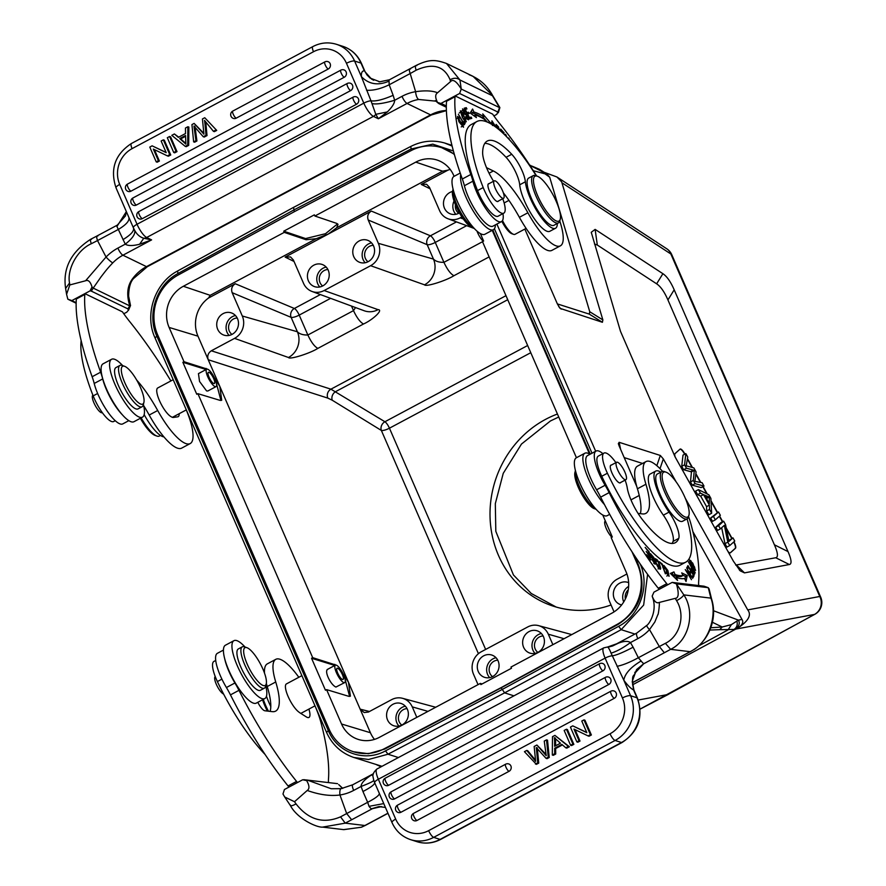 <?xml version="1.0" encoding="UTF-8"?>
<svg xmlns="http://www.w3.org/2000/svg" width="886" height="886" viewBox="0 0 886 886"><rect width="100%" height="100%" fill="white"/><g stroke="black" fill="none" stroke-linecap="round" stroke-linejoin="round"><path stroke-width="1.33" d="M612.292 655.784A6.689 1.783 156.5 0 0 605.116 658.121A13.39 3.743 -118.1 0 1 603.731 647.876L607.419 647.035C608.283 647.201 609.502 649.239 611.074 653.148L623.788 680.138A26.779 7.498 61.9 0 0 633.579 689.972L632.25 681.312L636.58 669.55L643.679 663.78L635.151 672.839M636.58 669.55L643.668 663.78L664.334 652.749L659.339 646.514L665.386 643.336C679.606 636.447 685.875 615.659 676.583 600.642L675.243 598.36C678.72 598.116 679.108 593.288 676.417 583.863L683.826 594.883C695.355 611.949 689.397 640.423 670.636 649.338L665.386 643.336M617.033 666.316C622.78 665.198 629.88 662.34 638.33 657.733L641.154 660.978C630.821 667.092 625.029 673.482 623.788 680.138L630.577 695.731A33.469 30.877 107.7 0 1 615.094 740.463L433.686 837.359L440.087 839.407L621.496 742.512L615.094 740.463A6.689 1.872 -118.1 0 1 610.055 733.763A26.779 24.708 107.7 0 0 622.437 697.969A6.689 1.783 -23.5 0 1 630.577 695.731L636.968 697.769A6.689 1.783 -23.5 0 1 637.444 698.135C643.579 716.852 638.463 731.648 622.072 742.49A6.689 1.872 -118.1 0 1 621.496 742.512A33.469 30.877 -72.3 0 0 636.968 697.769L633.579 689.972L632.25 681.312M455.437 204.766A9.037 8.339 -72.3 0 0 458.726 213.304M557.438 414.028A101.757 93.883 -72.3 0 0 545.521 419.388A101.757 93.883 -72.3 0 0 490.113 518.764A101.757 93.883 -72.3 0 0 553.706 606.301A101.757 93.883 -72.3 0 0 611.052 604.972M556.142 607.032L531.235 593.454L513.426 574.948L495.817 531.323L495.318 503.636L503.237 473.345L521.477 444.052L550.45 420.961L558.734 417.007M398.423 757.541L388.002 754.219L368.554 759.479L353.891 757.486L381.988 766.312M381.899 766.368L377.558 765.039M634.121 554.99L638.407 564.836C646.968 590.065 640.113 609.978 617.852 624.564L501.321 687.735L384.757 749.069L368.421 753.72L353.514 751.749A44.854 41.376 -72.3 0 0 384.07 748.847L384.757 749.069M513.935 695.842L504.61 692.863L501.077 687.658L617.165 624.342A44.854 41.376 -72.3 0 0 637.577 564.581L638.407 564.836M492.826 230.028L590.264 454.141M492.239 230.338L589.489 453.997M631.995 551.756L637.577 564.581M454.407 154.585A44.854 41.376 -72.3 0 0 441.715 147.685L454.263 154.109M441.715 147.685A44.854 41.376 -72.3 0 0 411.17 150.587L294.163 211.776L178.075 275.092A44.854 41.376 -72.3 0 0 157.664 334.853L329.171 729.3A44.854 41.376 -72.3 0 0 353.514 751.749M501.077 687.658L384.07 748.847M476.978 231.102A9.879 2.769 61.9 0 0 483.202 241.28M576.443 457.73L482.493 241.656L483.634 241.047L480.378 233.583M453.067 189.161L452.569 191.099A21.419 5.992 61.9 0 0 458.483 211.178A21.419 5.992 61.9 0 0 471.884 227.248L473.777 227.912M453.089 189.239A23.435 6.556 61.9 0 0 459.679 210.536A23.435 6.556 61.9 0 0 473.722 227.857M495.385 224.856A32.804 9.181 -118.1 0 1 493.402 229.718A32.804 9.181 -118.1 0 1 464.829 194.422A32.804 9.181 -118.1 0 1 460.753 174.564M460.222 173.058L453.986 176.392A32.804 9.181 61.9 0 0 456.323 198.962A32.804 9.181 61.9 0 0 484.897 234.258L493.402 229.718M436.255 101.192L418.69 99.476A6.689 2.514 -99.3 0 1 415.612 91.69C425.158 90.339 432.479 90.693 437.562 92.764L450.542 81.59C452.945 78.821 456.523 81.313 461.263 89.043L459.612 93.473L497.877 112.046L499.538 107.616L492.45 95.743L459.934 79.962L446.511 63.471C435.58 59.661 429.577 58.908 415.888 65.564M416.808 65.586C415.18 65.309 414.969 66.849 416.165 70.193C432.833 62.74 444.141 65.918 450.088 79.751L450.542 81.59M416.176 70.193L410.207 73.549C408.989 70.171 409.099 68.665 410.528 69.019M365.076 71.81L371.566 79.087L373.737 80.261M378.887 81.722L379.651 81.8M185.562 136.311L180.711 138.892L179.725 138.581L185.551 135.469L185.861 144.141M179.725 138.593L185.872 144.119M185.739 143.366L180.7 138.903M185.462 128.038L185.517 133.52L178.33 137.363L174.376 133.952L171.795 135.337L185.252 146.378L187.71 145.06L187.876 126.742L185.462 128.038M174.376 133.952L178.717 137.153M185.252 146.378L186.237 146.688L188.696 145.382L187.71 145.06M187.876 126.742L188.862 127.052L188.696 145.382M232.774 111.082A4.02 4.02 0 0 0 233.45 118.447A4.02 3.71 -72.3 0 0 236.208 118.17L328.263 69.008A4.02 3.71 -72.3 0 0 327.942 61.621A4.02 4.02 0 0 0 324.83 61.909L232.774 111.082A4.02 1.13 61.9 0 0 233.195 114.15A4.02 1.13 61.9 0 0 236.208 118.17M138.847 211.577A4.02 4.02 0 0 0 139.523 218.942A4.02 3.71 -72.3 0 0 142.292 218.665L356.582 104.205A4.02 3.71 -72.3 0 0 356.261 96.829A4.02 4.02 0 0 0 353.149 97.117L138.847 211.577A4.02 1.13 61.9 0 0 139.268 214.645A4.02 1.13 61.9 0 0 142.292 218.665M132.933 197.966A4.02 4.02 0 0 0 133.609 205.331A4.02 3.71 -72.3 0 0 136.366 205.054L350.657 90.593A4.02 3.71 -72.3 0 0 350.335 83.218A4.02 4.02 0 0 0 347.223 83.494L132.933 197.966A4.02 1.13 61.9 0 0 133.343 201.033A4.02 1.13 61.9 0 0 136.366 205.054M127.506 184.089A4.02 4.02 0 0 0 128.182 191.454A4.02 3.71 -72.3 0 0 130.94 191.177L344.244 77.248A4.02 3.71 -72.3 0 0 343.923 69.861A4.02 4.02 0 0 0 340.811 70.149L127.506 184.089A4.02 1.13 61.9 0 0 127.916 187.156A4.02 1.13 61.9 0 0 130.94 191.177M204.522 120.418L213.426 131.327L214.401 131.649L216.727 130.408L204.755 117.727L202.429 118.968L203.935 134.196L194.123 123.409L203.802 133.265M194.123 123.409L191.93 124.583L193.646 141.893L194.632 142.203L196.913 140.985L195.939 140.675L193.646 141.893M196.925 140.985L195.164 127.739M194.931 126.366L193.956 126.045L195.939 140.675M203.282 136.743L204.267 137.064L207.014 135.591L206.028 135.281L203.282 136.743L193.956 126.045M207.014 135.591L205.94 123.852L204.954 123.542L206.028 135.281M205.94 123.852L205.685 121.891M204.544 120.396L204.954 123.542M213.415 131.338L215.741 130.087M204.755 117.727L216.727 130.408M167.31 137.729L173.745 152.525L176.026 151.307L169.591 136.51L167.31 137.729M173.745 152.525L174.73 152.835L177.012 151.617L176.026 151.307M169.591 136.51L170.577 136.821L177.012 151.617M161.141 141.018L166.203 152.647L152.115 145.836L149.789 147.087L156.224 161.883L158.406 160.72L153.344 149.103L167.432 155.903L169.758 154.651L163.323 139.855L161.141 141.018M152.115 145.836L166.114 152.447M156.224 161.883L157.21 162.204L159.38 161.03L158.406 160.72M154.419 149.623L159.38 161.03M167.432 155.903L168.406 156.213L170.743 154.961L169.758 154.651M163.323 139.855L164.309 140.165L170.743 154.961M134.694 230.404L133.354 227.724A6.689 1.783 -23.5 0 1 137.042 224.269A13.39 3.743 61.9 0 0 146.655 237.492L151.606 239.896L143.776 238.234L139.623 244.237C132.69 245.976 127.916 245.943 125.28 244.148L116.93 226.495L126.299 211.676M129.024 369.562A21.419 5.992 -118.1 0 1 143.886 402.443A21.419 5.992 -118.1 0 1 136.355 400.826A21.419 5.992 -118.1 0 1 123.032 378.112A21.419 5.992 -118.1 0 1 124.583 366.295A21.419 5.992 -118.1 0 1 129.024 369.562M143.886 402.443L143.244 404.968A23.435 6.556 -118.1 0 1 142.037 406.774A23.435 6.556 -118.1 0 1 135.004 403.196A23.435 6.556 -118.1 0 1 121.526 381.301A23.435 6.556 -118.1 0 1 119.953 365.431A23.435 6.556 -118.1 0 1 122.124 365.431L124.583 366.295M119.953 365.431L115.988 367.557A23.435 6.556 61.9 0 0 117.55 383.416A23.435 6.556 61.9 0 0 131.028 405.323A23.435 6.556 61.9 0 0 138.061 408.889L142.037 406.774M143.388 404.381A32.804 9.181 -118.1 0 1 142.48 417.151A32.804 9.181 -118.1 0 1 113.906 381.855A32.804 9.181 -118.1 0 1 111.57 359.284A32.804 9.181 -118.1 0 1 122.689 365.63M111.57 359.284L103.064 363.825A32.804 9.181 61.9 0 0 105.412 386.396A32.804 9.181 61.9 0 0 133.974 421.703L142.48 417.151M69.806 284.949L69.54 283.011L65.608 288.426L66.583 294.318L69.806 284.949L85.599 280.762C88.279 279.622 90.427 281.704 92.033 286.986L93.207 288.094L91.313 291.117L127.883 308.86L128.381 310.233L126.709 312.237L123.774 313.733M122.977 239.63C131.128 234.646 134.583 230.681 133.354 227.724L128.802 217.247C129.865 220.536 126.432 224.568 118.525 229.341L97.515 240.56C96.364 237.182 96.463 235.665 97.848 236.03M370.99 100.794L375.775 114.305L378.377 118.768L373.427 116.376L146.655 237.492A6.689 6.003 115.9 0 1 143.776 238.234C139.988 237.138 136.965 234.524 134.705 230.404C135.503 234.059 132.357 238.644 125.28 244.148L117.904 248.091A46.858 41.985 -64.1 0 0 106.054 257.029L85.599 280.762M66.583 294.318L67.834 299.191L71.844 300.598L76.373 298.172A78.411 21.951 -118.1 0 1 76.329 299.003A167.365 46.847 61.9 0 0 92.133 376.738A33.469 9.369 -118.1 0 1 94.204 383.461A29.459 8.251 61.9 0 0 97.106 392.199A29.459 8.251 61.9 0 0 122.766 423.896L128.835 420.651M91.402 239.397C90.128 238.976 90.106 240.405 91.347 243.705L97.526 240.571L106.054 257.029A6.689 1.03 44.3 0 0 112.777 262.876C106.442 269.477 104.659 272.268 101.126 276.742L93.207 288.094L129.644 305.847M91.336 243.694C76.495 250.395 66.904 270.119 69.54 283.011M92.033 286.986L90.084 290.852L91.313 291.117M160.488 435.458L159.358 436.056A26.779 7.498 -118.1 0 1 156.877 436.056A26.779 7.498 -118.1 0 1 156.135 435.746A26.779 7.498 -118.1 0 1 141.173 417.86M156.877 436.056L155.238 435.48A25.439 7.121 -118.1 0 1 154.541 435.181A25.439 7.121 -118.1 0 1 140.365 418.281M92.897 395.256L92.908 395.245A9.879 2.769 61.9 0 0 92.576 398.899A9.879 2.769 61.9 0 0 97.139 408.59A9.879 2.769 61.9 0 0 102.2 412.677L102.3 412.621M81.147 340.656A98.412 27.544 61.9 0 0 93.163 395.887A23.435 6.556 61.9 0 0 110.916 421.238A23.435 6.556 61.9 0 0 113.729 421.503L115.258 420.695M144.174 414.615A30.124 8.428 61.9 0 0 161.85 436.233A30.124 8.428 61.9 0 0 163.91 436.864M209.14 372.375A6.357 1.783 61.9 0 0 208.376 372.308A6.357 1.783 61.9 0 0 209.273 377.713A6.357 1.783 61.9 0 0 213.604 383.45A6.357 1.783 61.9 0 0 214.368 383.527A6.357 1.783 61.9 0 0 213.46 378.112A6.357 1.783 61.9 0 0 209.14 372.375M207.9 369.318A9.879 2.769 -118.1 0 1 214.622 378.222A9.879 2.769 -118.1 0 1 216.018 386.628A9.879 2.769 -118.1 0 1 214.833 386.506A9.879 2.769 -118.1 0 1 208.121 377.602A9.879 2.769 -118.1 0 1 206.715 369.207A9.879 2.769 -118.1 0 1 207.9 369.318M320.4 294.562L294.362 308.472A6.689 6.003 -67.3 0 0 291.129 317.365A6.689 1.783 156.5 0 0 299.213 315.106L307.863 335.008C303.123 335.118 299.634 334.044 297.386 331.763A19.259 17.764 107.7 0 1 288.482 357.501L234.557 338.374L211.322 350.79C208.099 353.005 207.069 355.984 208.221 359.738L197.977 336.171A30.124 27.798 -72.3 0 1 208.531 298.017L210.192 295.326L316.18 238.711L306.113 239.741L284.251 232.376L183.347 286.278A30.8 28.407 107.7 0 0 169.104 327.432L184 361.709L182.87 362.308L196.77 394.27L197.899 393.672L219.994 400.35L221.71 400.239L219.828 386.418L348.508 682.364L350.391 696.186L348.674 696.296L326.58 689.618L341.542 724.006A30.8 28.407 107.7 0 0 358.819 739.588A30.8 28.407 107.7 0 0 379.452 737.307L480.367 683.405L482.117 683.937M184 361.709L207.811 369.274M182.87 362.308L206.128 369.517M215.907 381.445L220.935 400.483M210.702 371.854L219.828 386.418L208.221 359.738L327.831 398.113A6.689 6.113 107.8 0 1 330.932 389.175L384.923 421.747A6.689 5.693 -58.4 0 0 381.357 430.441A6.689 1.783 156.5 0 0 389.441 428.193A6.689 1.872 61.9 0 0 384.923 421.747L527.646 345.507M206.715 369.207L198.453 373.615L199.538 381.456L206.582 390.914L207.789 391.003M157.896 387.891A16.402 4.596 61.9 0 0 157.719 387.968A16.402 4.596 61.9 0 0 159.945 401.679A16.402 4.596 61.9 0 0 170.987 416.608A16.734 4.685 61.9 0 0 173.401 417.45L177.709 416.819A16.734 4.685 61.9 0 0 178.175 416.675A16.734 4.685 61.9 0 0 179.194 413.696M122.368 414.803A29.459 8.251 -118.1 0 1 117.085 408.457A29.459 8.251 -118.1 0 1 105.611 387.658A29.459 8.251 -118.1 0 1 102.71 378.92A33.469 9.369 61.9 0 0 100.627 372.198A167.365 46.847 -118.1 0 1 84.823 294.462A78.411 21.951 61.9 0 0 84.879 293.631L122.456 311.861A67.192 18.805 61.9 0 0 129.655 321.54A196.227 54.932 -118.1 0 1 170.898 380.936M186.281 409.908A46.858 13.113 -118.1 0 1 186.857 411.314A46.858 13.113 -118.1 0 1 190.202 443.565A46.858 13.113 -118.1 0 1 157.697 410.506A60.248 16.867 61.9 0 0 136.721 380.094M143.687 405.666A60.248 16.867 -118.1 0 1 149.191 415.047A46.858 13.113 61.9 0 0 181.708 448.106L190.202 443.565M76.373 298.172L90.084 290.852M76.141 302.68L71.844 300.598M76.13 303.222L67.834 299.191M127.883 308.86L129.766 305.825C125.746 292.601 128.282 284.328 132.8 278.403A6.689 0.653 37.2 0 0 133.498 278.581L147.286 266.719L431.404 114.958A6.689 1.872 -118.1 0 1 430.596 114.881A40.169 35.983 115.9 0 1 446.378 110.473M117.904 248.091A6.689 1.872 61.9 0 0 122.932 255.212L151.606 239.896L139.623 244.237M133.365 227.746L116.033 187.865A6.689 1.783 156.5 0 1 119.71 184.41L137.042 224.269L363.803 103.141A13.39 3.743 -118.1 0 0 373.427 116.376A6.689 6.003 115.9 0 0 375.775 114.316L387.359 111.913L378.377 118.768L407.051 103.452A6.689 1.872 -118.1 0 1 402.022 96.33L394.647 100.273C394.624 103.23 392.188 107.106 387.359 111.913M379.684 81.822L389.441 79.773A6.689 1.872 61.9 0 0 389.043 81.147C378.089 85.842 368.864 84.347 361.388 76.639L354.599 61.045L361.001 63.094L364.401 70.891A26.779 7.498 61.9 0 0 361.388 76.639L370.979 100.805C375.598 101.525 382.985 99.697 393.14 95.323L394.647 100.273C383.826 103.429 376.328 104.537 372.131 103.584M366.549 90.261C373.305 90.649 380.847 88.81 389.187 84.768L393.14 95.323M389.043 81.147L389.187 84.768L410.196 73.549L415.612 91.69A46.858 41.985 -64.1 0 0 402.022 96.33M364.744 71.068L366.97 74.911L370.082 78.057L379.861 81.833M469.082 74.701C479.326 78.621 487.178 85.554 492.638 95.522L473.091 76.373M498.309 112.799L497.821 112.024L496.791 114.372L493.901 115.922M446.322 105.955L441.937 103.828L438.714 103.54L446.311 107.228M435.236 100.627L438.714 103.54M441.937 103.839L437.54 102.433C435.092 97.626 435.092 94.403 437.562 92.764M450.088 79.751C453.876 77.691 457.154 77.769 459.934 79.962L461.263 89.043L499.538 107.616M537.348 176.214L535.709 175.638A26.779 7.498 61.9 0 0 533.228 175.638A26.779 7.498 61.9 0 0 537.038 198.409A26.779 7.498 61.9 0 0 555.245 222.574A26.779 7.498 61.9 0 0 558.468 222.873A26.779 7.498 61.9 0 0 559.841 220.824L560.273 219.141A25.439 7.121 61.9 0 0 553.684 196.105A25.439 7.121 61.9 0 0 538.057 176.502A25.439 7.121 61.9 0 0 537.348 176.214A25.439 7.121 61.9 0 0 537.137 194.51A25.439 7.121 61.9 0 0 555.91 220.802A25.439 7.121 61.9 0 0 560.273 219.141M533.228 175.638L528.698 178.064A26.779 7.498 61.9 0 0 532.508 200.834A26.779 7.498 61.9 0 0 550.704 224.989A26.779 7.498 61.9 0 0 553.927 225.299L558.468 222.873M496.603 191.099A9.879 2.769 -118.1 0 1 494.266 180.866A9.879 2.769 -118.1 0 1 501.232 188.054A9.879 2.769 -118.1 0 1 503.569 198.287A9.879 2.769 -118.1 0 1 496.603 191.099M498.353 201.078A10.045 2.813 -118.1 0 1 497.976 201.465A10.045 2.813 -118.1 0 1 496.769 201.344A10.045 2.813 -118.1 0 1 489.947 192.284A10.045 2.813 -118.1 0 1 488.518 183.745A10.045 2.813 -118.1 0 1 489.05 183.657M502.75 198.73A23.435 6.556 -118.1 0 1 503.769 213.172A23.435 6.556 -118.1 0 1 500.955 212.906A23.435 6.556 -118.1 0 1 483.202 187.555A98.412 27.544 -118.1 0 1 476.856 121.548A98.412 27.544 -118.1 0 1 488.684 122.689A98.412 27.544 -118.1 0 1 536.251 175.827M557.338 223.482A30.124 8.428 -118.1 0 1 555.511 228.256A30.124 8.428 -118.1 0 1 551.889 227.901A30.124 8.428 -118.1 0 1 535.476 208.553A30.124 8.428 -118.1 0 1 525.376 181.774A20.079 5.626 61.9 0 0 511.731 154.275A76.318 21.364 61.9 0 0 496.437 141.915A76.318 21.364 61.9 0 0 487.267 141.04A76.318 21.364 61.9 0 0 482.637 152.392A26.779 7.498 61.9 0 0 493.568 181.242M484.841 143.322A76.318 21.364 -118.1 0 1 490.778 144.95A76.318 21.364 -118.1 0 1 506.061 157.298A20.079 5.626 -118.1 0 1 519.705 184.809A30.124 8.428 61.9 0 0 529.817 211.577A30.124 8.428 61.9 0 0 546.219 230.936A30.124 8.428 61.9 0 0 549.841 231.279L555.511 228.256M476.856 121.548L471.186 124.583A98.412 27.544 61.9 0 0 477.532 190.59A23.435 6.556 61.9 0 0 495.285 215.929A23.435 6.556 61.9 0 0 498.098 216.206L503.769 213.172M465.792 116.553L466.723 118.68L468.484 119.82L468.694 118.547L463.201 110.108L465.139 111.481L462.547 108.867L464.408 114.05L466.368 115.047L467.808 118.536M468.018 118.093L465.781 116.553M492.793 125.026L492.505 122.035L495.617 126.986M491.73 122.556L492.328 122.235M496.182 127.407L491.918 120.828L492.118 124.239M492.118 124.228L492.527 125.524M462.714 117.251L460.953 112.046L465.56 118.824L465.626 120.562L462.37 117.439M464.042 120.009L466.28 121.759L462.525 112.544L460.321 110.828L462.437 117.561L464.042 120.009M469.248 118.059L469.89 118.857M468.484 112.234L466.911 112.644L465.239 109.366L466.911 108.923L466.269 107.66L464.22 108.203L469.68 118.912L471.795 118.359L471.153 117.096L469.414 117.55L467.553 113.906L469.126 113.497L468.484 112.234L466.778 113.142L467.254 114.061M464.43 108.613L465.028 109.476M471.153 117.096L469.458 118.004M466.269 107.66L464.563 108.568M498.752 127.916L499.693 130.242M497.544 128.459L496.559 126.288M496.968 126.045L498.74 127.872M500.302 130.774L498.098 127.219M498.574 126.942L496.116 124.417L496.968 128.005M501.764 132.069L501.066 130.995M501.509 130.751L503.647 133.088M504.123 132.834L500.69 129.079L501.166 131.527M463.655 123.708L465.261 122.844L464.53 121.659L463.444 123.364M463.788 123.176L458.361 114.272L464.308 124.782L465.261 122.844M483.058 117.151L487.289 122.046M471.374 111.016L472.227 112.943A112.134 31.387 -118.1 0 1 482.073 117.683L483.778 116.775A112.134 31.387 61.9 0 0 473.921 112.035L472.592 109.033L470.167 112.976L476.402 117.617L475.239 115.003L473.877 115.734M475.239 115.003A108.79 30.456 -118.1 0 1 484.797 119.599L485.439 121.36M488.02 122.368L490.29 122.645L482.748 113.917L483.778 116.775M472.227 112.943L473.921 112.035M509.284 139.556L508.719 138.958M509.162 138.714L508.542 137.994L508.675 138.914M506.703 136.843L506.006 135.004L505.507 135.281M506.006 135.004L505.352 134.229L505.563 135.691M461.783 122.19L462.913 125.989L458.151 117.639L459.136 118.303M459.557 118.082L457.508 116.42L458.948 121.77L463.533 127.23L462.138 122.002M536.617 175.949A196.227 54.932 -118.1 0 0 499.848 123.796A67.192 18.805 61.9 0 1 492.649 114.128L455.072 95.898L459.612 93.473M455.016 96.729A78.411 21.951 61.9 0 0 455.072 95.898L446.566 100.439A78.411 21.951 -118.1 0 1 446.522 101.27A167.365 46.847 61.9 0 0 462.326 179.005A33.469 9.369 -118.1 0 1 464.397 185.728A29.459 8.251 61.9 0 0 467.299 194.466A29.459 8.251 61.9 0 0 492.959 226.163L501.454 221.622A29.459 8.251 -118.1 0 1 475.804 189.925A29.459 8.251 -118.1 0 1 472.902 181.187A33.469 9.369 61.9 0 0 470.82 174.464A167.365 46.847 -118.1 0 1 455.016 96.729L446.522 101.27M502.971 213.604A29.459 8.251 -118.1 0 1 501.454 221.622M559.786 221.024A46.858 13.113 -118.1 0 1 560.395 245.832A46.858 13.113 -118.1 0 1 527.89 212.773A60.248 16.867 61.9 0 0 493.336 170.965L486.514 167.653M503.359 192.816A60.248 16.867 -118.1 0 1 519.384 217.314A46.858 13.113 61.9 0 0 546.263 249.83A46.858 13.113 61.9 0 0 551.9 250.373L560.395 245.832M441.361 103.219L446.566 100.439M526.107 228.4L515.021 234.314A16.402 4.596 -118.1 0 1 513.503 234.314A16.402 4.596 -118.1 0 1 513.049 234.125A16.402 4.596 -118.1 0 1 502.506 220.57M513.503 234.314L511.864 233.738A15.062 4.22 -118.1 0 1 511.455 233.572A15.062 4.22 -118.1 0 1 501.875 221.334M605.337 520.968L605.249 521.012A9.879 2.769 61.9 0 0 606.013 527.956A9.879 2.769 61.9 0 0 611.894 537.226M480.367 683.405L480.876 684.59L511.499 668.232L510.978 667.058L611.894 613.156A30.8 28.407 107.7 0 0 626.136 571.991L611.174 537.603L612.315 537.005L602.735 514.976M575.424 470.555L574.925 472.493A21.419 5.992 61.9 0 0 580.828 492.572A21.419 5.992 61.9 0 0 594.24 508.642L596.123 509.306M575.446 470.632A23.435 6.556 61.9 0 0 582.036 491.929A23.435 6.556 61.9 0 0 596.068 509.251M604.485 504.61A32.804 9.181 -118.1 0 1 589.378 480.865A32.804 9.181 -118.1 0 1 584.838 453.244L576.332 457.785A32.804 9.181 61.9 0 0 580.873 485.417A32.804 9.181 61.9 0 0 607.242 515.652L609.69 514.345M584.838 453.244A32.804 9.181 -118.1 0 1 589.987 454.285M666.028 472.16L664.389 471.585A26.779 7.498 61.9 0 0 663.415 471.341A26.779 7.498 61.9 0 0 661.908 471.585A26.779 7.498 61.9 0 0 666.737 496.448A26.779 7.498 61.9 0 0 685.642 519.063A26.779 7.498 61.9 0 0 687.148 518.831A26.779 7.498 61.9 0 0 688.522 516.771L688.965 515.087A25.439 7.121 61.9 0 0 681.943 491.243A25.439 7.121 61.9 0 0 666.028 472.16A25.439 7.121 61.9 0 0 665.109 471.928A25.439 7.121 61.9 0 0 667.202 493.591A25.439 7.121 61.9 0 0 686.218 517.269A25.439 7.121 61.9 0 0 688.965 515.087M661.908 471.585L657.379 474.01A26.779 7.498 61.9 0 0 662.196 498.862A26.779 7.498 61.9 0 0 681.112 521.489A26.779 7.498 61.9 0 0 682.608 521.245L687.148 518.831M619.801 473.977A9.879 2.769 -118.1 0 1 616.623 462.259A9.879 2.769 -118.1 0 1 622.736 467.963A9.879 2.769 -118.1 0 1 625.926 479.68A9.879 2.769 -118.1 0 1 619.801 473.977M620.709 482.471A10.045 2.813 -118.1 0 1 620.333 482.859A10.045 2.813 -118.1 0 1 619.768 482.948A10.045 2.813 -118.1 0 1 612.68 474.464A10.045 2.813 -118.1 0 1 610.875 465.139A10.045 2.813 -118.1 0 1 611.395 465.05M625.095 480.123A23.435 6.556 -118.1 0 1 627.233 487.821A26.779 7.498 61.9 0 0 642.184 519.318A76.318 21.364 61.9 0 0 671.012 543.395A76.318 21.364 61.9 0 0 675.287 542.708A76.318 21.364 61.9 0 0 678.742 538.378A20.079 5.626 61.9 0 0 669.019 512.13A30.124 8.428 -118.1 0 1 655.795 471.053A30.124 8.428 -118.1 0 1 657.49 470.787A30.124 8.428 -118.1 0 1 660.79 472.183M687.093 518.853A98.412 27.544 -118.1 0 1 685.698 562.2A98.412 27.544 -118.1 0 1 680.171 563.075A98.412 27.544 -118.1 0 1 607.419 473.235A23.435 6.556 -118.1 0 1 603.975 453.078A23.435 6.556 -118.1 0 1 605.293 452.868A23.435 6.556 -118.1 0 1 615.903 462.647M603.975 453.078L598.305 456.102A23.435 6.556 61.9 0 0 597.131 462.702A23.435 6.556 61.9 0 0 601.749 476.258A98.412 27.544 61.9 0 0 674.512 566.099A98.412 27.544 61.9 0 0 680.027 565.224L685.698 562.2M655.795 471.053L650.136 474.076A30.124 8.428 61.9 0 0 656.57 504.023A30.124 8.428 61.9 0 0 663.348 515.165A20.079 5.626 -118.1 0 1 673.072 541.412A76.318 21.364 -118.1 0 1 672.053 543.461M656.194 562.233L656.094 559.83L658.376 562.278L659.771 568.037L655.773 562.488M659.527 568.967L660.712 568.336C658.708 561.104 656.858 558.191 655.164 559.575L655.518 561.635C657.877 567.871 659.605 570.108 660.712 568.336L660.413 569.244M655.452 558.634L655.164 559.575M651.498 557.648L651.299 554.902L653.957 559M653.923 558.977L654.555 559.542L653.901 557.671L650.468 553.672M650.49 553.661C649.726 554.37 650.568 556.408 653.015 559.764C655.108 564.028 654.787 563.961 652.041 559.564L655.119 564.249L654.466 561.115L651.897 557.427M653.015 559.764C655.108 564.028 654.787 563.961 652.041 559.564L651.642 559.775M694.613 567.084L694.923 569.2L690.449 563.286L690.083 561.071L694.624 567.095M691.102 561.004L689.43 559.897L693.937 569.31L695.588 570.396L692.73 563.131L690.637 561.248M690.991 568.845L692.044 568.291L694.281 571.802L693.306 573.286M693.827 572.976L692.044 568.291M693.461 573.43L695.167 572.522L688.898 562.688L691.302 567.129C691.146 570.296 692.232 572.644 694.546 574.183L694.469 574.228M694.513 574.217L695.167 572.522M662.307 564.116L659.328 561.702L662.041 564.747L665.386 573.84L662.307 564.116L661.665 564.448M665.607 572.212L669.096 576.321L667.867 570.529L663.924 565.49L664.666 568.513M663.835 567.262L664.6 566.741L668.476 575.147L665.951 572.013M664.655 568.502L664.478 566.94M688.477 567.129L690.571 570.584L689.784 572.09L690.504 573.286L691.29 571.769L693.173 574.881L692.331 576.487L693.051 577.683L694.081 575.712L687.946 565.578L686.883 567.616L687.614 568.812L688.477 567.129L687.06 567.893M691.29 571.769L690.006 572.456M694.081 575.712L692.409 576.609M682.873 575.18L685.509 576.454L684.956 579.322M673.338 575.413A108.79 30.456 61.9 0 0 681.334 576.421L683.04 575.512A108.79 30.456 -118.1 0 1 675.043 574.505L673.936 571.913L672.23 572.821L673.338 575.413L675.043 574.505M670.514 573.552L672.23 572.821M673.936 571.913L670.381 573.43L677.568 580.43L676.295 577.45L675.143 578.071M676.295 577.45A112.134 31.387 61.9 0 0 684.535 578.492L686.052 581.504L687.215 575.546L685.509 576.454M687.215 575.546L681.722 572.888L683.04 575.512M691.146 576.354L685.266 569.576L691.468 579.699L686.783 571.536L692.653 578.314L686.683 567.926L690.77 576.553M649.084 554.747L646.171 551.491L649.261 555.71L649.726 558.224L646.603 554.736L646.78 555.71L650.601 559.963L649.106 551.768L645.163 547.371L648.574 551.956L648.63 555.001M688.566 516.604A46.858 13.113 -118.1 0 1 691.146 524.811A196.227 54.932 -118.1 0 1 698.689 581.105A67.192 18.805 61.9 0 0 698.677 585.557M638.042 513.393L642.45 513.913A60.248 16.867 61.9 0 0 645.839 513.382A60.248 16.867 61.9 0 0 645.927 484.243A46.858 13.113 -118.1 0 1 646.005 461.584L637.499 466.125A46.858 13.113 61.9 0 0 637.422 488.784A60.248 16.867 -118.1 0 1 640.334 513.67M646.005 461.584A46.858 13.113 -118.1 0 1 662.529 471.363M632.371 682.774L694.303 649.427A6.689 1.728 -124.4 0 1 693.904 649.504C710.195 639.681 717.029 613.633 710.893 598.128L708.268 587.673L704.049 586.2L672.197 582.39L667.656 584.815A78.411 21.951 61.9 0 0 666.759 583.686A167.365 46.847 -118.1 0 1 609.158 492.605A33.469 9.369 61.9 0 0 605.116 485.251A29.459 8.251 -118.1 0 1 600.132 475.86A29.459 8.251 -118.1 0 1 596.057 451.052A29.459 8.251 -118.1 0 1 602.901 453.654M596.057 451.052L587.551 455.592A29.459 8.251 61.9 0 0 585.79 461.396A29.459 8.251 61.9 0 0 591.626 480.4A29.459 8.251 61.9 0 0 596.61 489.792A33.469 9.369 -118.1 0 1 600.653 497.146A167.365 46.847 61.9 0 0 658.254 588.226A78.411 21.951 -118.1 0 1 659.151 589.356L653.946 592.136L652.174 596.057C654.156 601.461 656.493 603.599 659.184 602.469L675.243 598.36M381.611 806.625L371.478 808.763M554.282 737.673L560.439 743.199L554.625 746.289L554.625 740.94L555.611 741.25L555.312 737.938M554.326 737.617L554.625 740.94M555.611 741.25L555.611 745.768M554.725 753.72L554.669 748.238L561.846 744.395L565.8 747.806L568.391 746.422L554.924 735.38L552.476 736.687L552.31 755.016L554.725 753.72L555.71 754.041L555.644 748.548L562.455 744.916M554.669 748.238L555.644 748.548M565.8 747.806L566.785 748.116L569.377 746.743L568.391 746.422M554.924 735.38L569.377 746.743M552.31 755.016L553.296 755.326L555.71 754.041M509.029 771.318A4.02 3.71 -72.3 0 0 508.708 763.931A4.02 4.02 0 0 0 505.596 764.219A4.02 1.13 -118.1 0 0 506.006 767.287A4.02 1.13 -118.1 0 0 509.029 771.318L416.974 820.48A4.02 3.71 -72.3 0 1 414.205 820.757A4.02 4.02 0 0 1 413.54 813.392A4.02 1.13 61.9 0 0 413.95 816.46A4.02 1.13 61.9 0 0 416.974 820.48M602.956 670.824A4.02 3.71 -72.3 0 0 602.624 663.448A4.02 4.02 0 0 0 599.512 663.725A4.02 1.13 -118.1 0 0 599.933 666.793A4.02 1.13 -118.1 0 0 602.956 670.824L388.655 785.284A4.02 3.71 -72.3 0 1 385.897 785.561A4.02 4.02 0 0 1 385.222 778.185A4.02 1.13 61.9 0 0 385.643 781.264A4.02 1.13 61.9 0 0 388.655 785.284M608.87 684.435A4.02 3.71 -72.3 0 0 608.549 677.059A4.02 4.02 0 0 0 605.437 677.336A4.02 1.13 -118.1 0 0 605.847 680.415A4.02 1.13 -118.1 0 0 608.87 684.435L394.58 798.895A4.02 3.71 -72.3 0 1 391.811 799.172A4.02 4.02 0 0 1 391.147 791.796A4.02 1.13 61.9 0 0 391.557 794.875A4.02 1.13 61.9 0 0 394.58 798.895M614.297 698.312A4.02 3.71 -72.3 0 0 613.976 690.936A4.02 4.02 0 0 0 610.864 691.213A4.02 1.13 -118.1 0 0 611.274 694.292A4.02 1.13 -118.1 0 0 614.297 698.312L400.993 812.24A4.02 3.71 -72.3 0 1 398.224 812.517A4.02 4.02 0 0 1 397.548 805.152A4.02 1.13 61.9 0 0 397.969 808.22A4.02 1.13 61.9 0 0 400.993 812.24M527.757 750.741L526.771 750.42L524.434 751.671L536.418 764.341L538.732 763.101L537.481 749.888L536.495 749.567L536.251 747.562L546.064 758.35L547.05 758.671L549.242 757.497L548.257 757.176L546.529 739.865L547.515 740.175L549.242 757.497M546.064 758.35L548.257 757.176M546.529 739.865L544.248 741.084L546.23 755.714L536.894 745.015L546.009 754.329M536.894 745.015L534.158 746.477L535.642 761.362L526.76 750.431M535.487 760.199L527.746 750.741M538.732 763.101L537.747 762.791L535.432 764.031M536.495 749.567L537.758 762.791M537.481 749.888L537.237 747.873M572.877 744.03L566.442 729.233L564.16 730.452L570.595 745.248L572.877 744.03L573.851 744.351L571.581 745.558L570.595 745.248M566.442 729.233L567.428 729.543L573.851 744.351M579.034 740.74L573.984 729.112L588.06 735.923L590.397 734.671L583.963 719.875L581.781 721.038L586.831 732.656L572.755 725.855L570.418 727.107L576.852 741.903L579.034 740.74L580.02 741.05L577.838 742.213L576.852 741.903M588.06 735.923L589.046 736.233L591.383 734.981L590.397 734.671M583.963 719.875L584.948 720.185L591.383 734.981M572.755 725.855L586.742 732.456M575.058 729.632L580.02 741.05M612.292 655.773C615.969 655.418 622.902 652.561 633.113 647.201L638.33 657.733L659.328 646.514L649.516 629.636L654.82 622.016L657.977 614.352C658.198 615.759 659.915 603.001 659.184 602.469M634.764 672.43L636.536 671.09L633.8 675.376C632.095 676.295 632.15 681.212 633.955 690.116L633.9 690.105M611.074 653.148C616.601 651.498 623.068 647.976 630.455 642.572L633.113 647.201M607.586 647.046L608.571 647.035M607.519 647.035L618.373 643.203C623.877 641.01 627.897 640.799 630.455 642.572L637.82 638.64A6.689 1.872 -118.1 0 1 636.901 632.992L646.858 625.328C648.807 624.508 657.811 611.307 652.473 597.109L652.174 596.057M612.503 646.027L618.373 643.203M372.319 808.73L351.653 819.76L346.647 813.525L339.958 794.986A46.858 44.156 -83.2 0 0 353.713 790.39A6.689 1.872 61.9 0 1 352.783 784.752L341.176 788.629A6.689 2.171 81.3 0 0 339.958 794.986C330.212 796.27 319.303 794.764 307.232 790.467C309.679 788.817 309.491 785.528 306.656 780.61L302.68 779.769L297.463 782.548A78.411 21.951 61.9 0 0 296.566 781.419A167.365 46.847 -118.1 0 1 238.965 690.338A33.469 9.369 61.9 0 0 234.923 682.984A29.459 8.251 -118.1 0 1 229.939 673.593A29.459 8.251 -118.1 0 1 224.69 658.708M378.732 806.625L371.489 808.785A6.689 1.872 -118.1 0 1 369.041 806.326L367.657 802.306C375.686 798.164 379.562 795.163 379.286 793.302L374.667 782.703C374.723 784.487 370.813 787.433 362.939 791.508L361.078 786.458C361.056 783.479 364.235 779.835 370.636 775.527L373.25 773.932M373.128 774.552L370.636 775.527M338.795 784.686L342.605 788.385M343.768 829.595L361.1 827.269A40.169 37.843 -83.2 0 0 364.899 825.508A6.689 1.872 61.9 0 0 365.276 825.442L387.979 813.315M303.754 779.68L337.533 783.656M306.656 780.61L307.099 780.012L331.165 788.728L340.999 788.684M322.77 827.081L345.23 823.149L340.545 816.848L367.657 802.306L362.939 791.508M290.386 805.031C290.342 806.326 292.225 805.95 296.035 803.912C308.527 819.827 323.368 824.135 340.545 816.848M296.035 803.912L294.506 801.719L284.705 797.001L282.977 794.011L284.428 789.515L288.958 787.089A78.411 21.951 -118.1 0 0 288.061 785.96A167.365 46.847 61.9 0 1 230.46 694.879A33.469 9.369 -118.1 0 0 226.417 687.525L234.923 682.984M249.564 649.283A21.419 5.992 -118.1 0 1 261.735 666.527A21.419 5.992 -118.1 0 1 266.243 683.837A21.419 5.992 -118.1 0 1 260.528 683.892A21.419 5.992 -118.1 0 1 245.954 661.078A21.419 5.992 -118.1 0 1 246.939 647.688A21.419 5.992 -118.1 0 1 249.564 649.283M266.243 683.837L265.59 686.362A23.435 6.556 -118.1 0 1 264.382 688.167A23.435 6.556 -118.1 0 1 259.343 686.417A23.435 6.556 -118.1 0 1 244.614 664.478A23.435 6.556 -118.1 0 1 242.31 646.824A23.435 6.556 -118.1 0 1 244.47 646.824L246.939 647.688M242.31 646.824L238.334 648.951A23.435 6.556 61.9 0 0 240.649 666.604A23.435 6.556 61.9 0 0 255.378 688.544A23.435 6.556 61.9 0 0 260.418 690.283L264.382 688.167M233.926 640.678L225.421 645.218A32.804 9.181 61.9 0 0 229.961 672.851A32.804 9.181 61.9 0 0 256.331 703.096L264.836 698.556A32.804 9.181 -118.1 0 1 238.467 668.31A32.804 9.181 -118.1 0 1 233.926 640.678A32.804 9.181 -118.1 0 1 245.045 647.024M265.745 685.775A32.804 9.181 -118.1 0 1 264.836 698.556M337.411 668.199A6.357 1.783 61.9 0 0 337.057 668.254A6.357 1.783 61.9 0 0 338.197 674.157A6.357 1.783 61.9 0 0 342.694 679.529A6.357 1.783 61.9 0 0 343.048 679.473A6.357 1.783 61.9 0 0 341.907 673.57A6.357 1.783 61.9 0 0 337.411 668.199M335.949 665.065A9.879 2.769 -118.1 0 1 342.926 673.404A9.879 2.769 -118.1 0 1 344.709 682.574A9.879 2.769 -118.1 0 1 344.145 682.663A9.879 2.769 -118.1 0 1 337.178 674.312A9.879 2.769 -118.1 0 1 335.395 665.153A9.879 2.769 -118.1 0 1 335.949 665.065M327.709 669.473C324.055 670.658 330.323 684.657 335.916 687.06L344.709 682.574M268.436 711.192A26.779 7.498 -118.1 0 1 263.297 699.364M267.339 711.059A25.439 7.121 -118.1 0 1 262.555 699.763M215.243 676.649L215.265 676.638A9.879 2.769 61.9 0 0 215.298 681.622A9.879 2.769 61.9 0 0 223.604 694.059M215.719 660.458L213.936 661.41A23.435 6.556 61.9 0 0 217.38 681.567A98.412 27.544 61.9 0 0 265.091 754.473M266.464 696.241A30.124 8.428 61.9 0 0 270.795 706.563M301.882 675.653L286.399 683.926A16.402 4.596 61.9 0 0 288.238 696.773A16.402 4.596 61.9 0 0 298.837 712.023A16.734 4.685 61.9 0 0 299.944 712.853L306.29 716.885A16.734 4.685 61.9 0 0 308.959 717.438A16.734 4.685 61.9 0 0 308.904 709.099M314.984 705.843A46.858 13.113 -118.1 0 1 320.954 722.544A196.227 54.932 -118.1 0 1 328.496 778.838A67.192 18.805 61.9 0 0 328.451 782.571M257.793 702.31A10.045 2.813 61.9 0 0 264.881 710.771L272.257 711.646A60.248 16.867 61.9 0 0 275.646 711.115A60.248 16.867 61.9 0 0 275.734 681.976A46.858 13.113 -118.1 0 1 275.812 659.317A46.858 13.113 -118.1 0 1 278.437 658.907A46.858 13.113 -118.1 0 1 298.826 677.281M275.812 659.317L267.306 663.869A46.858 13.113 61.9 0 0 264.504 673.116M266.343 683.394A46.858 13.113 61.9 0 0 267.229 686.517A60.248 16.867 -118.1 0 1 270.141 711.403M223.427 650.08L217.358 653.325A29.459 8.251 61.9 0 0 221.434 678.133A29.459 8.251 61.9 0 0 226.417 687.525M297.463 782.548L288.958 787.089M307.232 790.467L294.506 801.719M374.634 782.648L373.648 779.957C374.712 780.688 370.525 782.847 361.089 786.458L353.713 790.39M373.659 779.957L373.072 776.967M385.432 807.434L378.865 806.614M381.301 806.603L372.319 808.719M708.279 587.728L709.099 589.024M708.268 587.673L676.417 583.863L672.197 582.39M667.656 584.815L659.151 589.356M544.004 172.216L556.917 176.978L561.669 181.885L602.868 319.912L602.402 322.282L560.041 308.35L557.46 304.12L524.833 229.075M556.917 176.978L666.837 248.833A13.39 11.452 123.2 0 1 670.846 253.983L562.045 182.859M542.531 171.253L547.116 174.254L549.685 177.189L589.755 311.739L589.29 314.109L557.383 303.92M549.685 177.189L541.069 171.009L529.806 165.305M640.124 709.066L814.854 614.297A13.39 13.39 0 0 0 820.713 597.208A13.39 3.555 156.5 0 0 819.771 596.488A13.39 12.803 79.5 0 1 814.522 614.419A13.39 3.832 61.3 0 0 814.854 614.297M737.019 621.629C737.75 625.007 736.753 627.609 734.007 629.448L719.764 629.68L722.179 627.011L731.393 624.619L738.403 620.122L741.992 619.458L692.885 531.644M632.515 684.845L735.779 629.093C739.212 626.059 740.087 623.068 738.415 620.122L713.485 610.731M685.299 498.253L747.729 609.9C751.959 615.216 748.172 621.573 736.366 628.971C742.047 625.594 743.93 622.426 741.992 619.458M676.14 481.862L663.315 458.926L660.314 455.459L619.148 442.313L618.339 443.631L619.236 446.167L636.735 486.436M735.779 629.093L814.522 614.419L668.066 694.48L638.197 700.04M719.764 629.68L709.874 630.057M710.771 627.753L722.179 627L712.366 622.26M642.527 463.444L624.198 457.597M647.6 574.35L643.657 605.06L621.186 629.669L634.919 634.055M640.091 563.828L640.135 563.917C650.246 585.602 639.969 615.482 618.661 626.313L502.096 689.518L385.488 750.863L388.002 754.219L504.61 692.863L621.186 629.669L618.661 626.313M620.488 331.331L675.088 456.888L733.409 561.192L740.131 570.805L744.484 572.877L789.348 564.526C791.973 564.005 791.519 559.686 788.008 551.59L674.191 289.811C670.647 281.704 666.881 276.332 662.894 273.696L595.126 229.396L591.261 232.287L620.488 331.331M594.484 244.015L597.319 245.045L656.637 283.819C660.624 286.455 664.389 291.826 667.933 299.933L774.408 544.801C777.919 552.908 778.362 557.216 775.748 557.748L735.723 565.08M684.568 464.807L686.484 468.218L694.303 470.366L691.457 471.861L683.649 469.735L681.733 466.324L683.006 455.127L685.842 453.61L684.568 464.807L681.733 466.324M690.471 481.94L693.306 480.433L695.111 483.656L692.276 485.174L690.471 481.94L691.468 471.873M694.303 470.366L693.306 480.433M695.111 483.656L703.993 486.082L701.158 487.588L692.276 485.174M703.993 486.082L702.122 482.715L694.89 481.375L696.075 471.917L693.827 467.886L686.185 465.815L687.757 457.032L685.842 453.61M686.473 468.218L683.638 469.735M709.354 503.602L704.569 495.052L709.309 497.002L709.354 503.602M709.309 497.002L706.474 498.519M700.427 493.159L703.495 494.565L700.66 496.082L697.592 494.676L695.61 491.121L698.434 489.615L700.427 493.159L697.592 494.676M703.495 494.565L709.398 505.131L706.563 506.637L700.66 496.082M709.398 505.131L709.52 509.439L706.685 510.945L706.563 506.637M709.52 509.439L711.646 513.238L708.822 514.755L706.685 510.945M711.646 513.238L710.893 498.408L708.878 494.809L698.434 489.615M731.77 538.5L726.431 528.953M722.444 521.799L719.332 516.239M717.295 512.606L711.048 501.421M706.751 493.746L702.819 486.702M700.405 482.394L695.875 474.287M691.999 467.354L687.403 459.136M684.668 454.241L684.435 453.842A6.689 1.872 61.9 0 0 680.005 449.169A6.689 1.872 -118.1 0 1 680.138 449.069A6.689 1.872 -118.1 0 1 684.723 453.687L684.944 454.086M687.492 458.627L692.431 467.487M695.92 473.711L700.815 482.471M703.096 486.558L707.261 494M711.004 500.701L717.582 512.451M719.576 516.017L722.721 521.655M726.221 527.901L732.058 538.345M730.186 552.897L735.17 548.412A6.689 1.872 61.9 0 0 734.372 543.373A6.689 1.872 61.9 0 0 733.719 541.988M733.962 541.767A6.689 1.872 -118.1 0 1 734.649 543.218A6.689 1.872 -118.1 0 1 735.458 548.268L730.441 552.764A6.689 1.872 -118.1 0 1 730.33 552.842A6.689 1.872 -118.1 0 1 727.927 551.391M675.21 457.098A6.689 1.872 -118.1 0 1 675.01 453.643L680.027 449.147M727.816 542.143L729.732 545.577L734.749 541.069L732.955 537.868L729.012 541.401L725.534 524.601L723.618 521.178L718.601 525.675L720.396 528.876L724.338 525.343L727.816 542.143L724.981 543.661L721.68 527.724M729.732 545.577L726.897 547.083L724.981 543.661M732.955 537.868L728.835 540.526M723.618 521.178L720.783 522.685L715.766 527.192L718.601 525.675M720.396 528.876L717.56 530.393L715.766 527.192M715.334 519.827L720.351 515.32L718.48 511.975L710.627 517.989L713.463 516.472L715.334 519.827L712.499 521.333L710.627 517.989M718.48 511.975L713.463 516.472M533.317 170.721L544.27 173.656L542.265 171.064L539.441 169.337M539.419 169.381L541.08 171.009M539.286 169.259L531.977 166.103M293.576 207.512L294.329 211.688M444.628 143L452.104 146.046M386.119 750.531C365.22 762.68 337.378 753.022 328.285 730.496L156.778 336.049C146.666 314.364 156.8 284.439 177.942 273.553L293.631 210.071L411.126 149.003L432.756 144.152L453.399 150.985M177.942 273.553L177.599 271.016C154.928 282.723 144.163 314.486 154.961 337.754L326.469 732.201C332.184 744.794 341.331 753.222 353.913 757.497L352.706 757.087M197.899 393.672L312.692 657.656L336.492 665.22M312.692 657.656L311.551 658.265L334.808 665.464M311.551 658.265L325.45 690.227L326.58 689.618M344.588 677.391L349.616 696.429M339.382 667.8L348.508 682.364L360.159 709.165L369.462 711.491M415.778 162.127L442.623 171.175L336.636 227.791L338.009 224.402L336.724 223.394L314.873 216.029L415.778 162.127A30.8 28.407 107.7 0 1 437.54 160.2A30.8 28.407 107.7 0 1 453.698 175.428L454.086 176.336M450.188 169.425A30.124 27.798 -72.3 0 0 447.939 170.145L442.623 171.175M314.873 216.029L314.353 214.844L283.741 231.191L305.592 238.567L325.516 233.705L337.588 223.859M283.741 231.191L284.251 232.376M336.636 227.791L328.23 234.081L316.18 238.711M416.808 717.35L412.256 706.873A16.745 15.45 -72.3 0 0 402.554 698.312A16.745 15.45 -72.3 0 0 391.645 699.641L368.41 712.056L364.168 712.543L360.159 709.165L370.414 732.733A30.124 27.798 -72.3 0 0 374.468 739.4M552.875 644.676L548.312 634.199A16.745 15.45 -72.3 0 0 538.61 625.638A16.745 15.45 -72.3 0 0 527.702 626.967L481.231 651.797A16.745 15.45 -72.3 0 0 473.489 674.168L478.041 684.645M482.516 241.712L443.919 262.334C439.179 262.444 435.69 261.37 433.453 259.089A19.259 17.764 107.7 0 1 424.549 284.827C425.623 287.208 446.245 280.607 453.909 275.712C450.62 273.962 447.286 269.51 443.919 262.334L435.27 242.432A6.689 1.872 61.9 0 0 430.419 235.798A6.689 6.003 -67.3 0 0 427.185 244.691A6.689 1.783 156.5 0 0 435.27 242.432L466.667 225.664M294.03 261.47L285.148 257.095L371.312 211.067C368 213.26 366.97 216.25 368.222 220.016L378.355 243.329A16.745 15.45 -72.3 0 1 370.614 265.7L324.143 290.53L378.067 309.657A19.259 17.764 -72.3 0 1 364.179 310.753M234.557 338.374A16.745 15.45 -72.3 0 0 242.299 316.003L232.165 292.69C230.914 288.925 231.944 285.934 235.255 283.741L294.362 308.472A6.689 1.872 61.9 0 1 299.213 315.106L330.611 298.338M288.482 357.501C289.567 359.882 310.189 353.281 317.852 348.386C314.552 346.636 311.23 342.184 307.863 335.008L353.492 310.632C356.814 317.709 360.148 322.172 363.481 324.01C372.928 319.768 383.649 309.646 378.067 309.657M285.148 257.095L290.519 256.94L293.388 259.997L303.521 283.298A16.745 15.45 -72.3 0 0 312.005 291.461A16.745 15.45 -72.3 0 0 324.143 290.53M355.519 307.553L353.492 310.632L351.52 306.08M543.118 635.971A9.037 8.339 -72.3 0 0 539.408 636.956A9.037 8.339 -72.3 0 0 537.88 652.406M541.379 633.512A11.717 10.809 -72.3 0 0 538.378 634.586A11.717 10.809 -72.3 0 0 535.033 653.403M529.02 631.607A11.717 10.809 107.7 0 1 537.093 630.799A11.717 10.809 107.7 0 1 544.414 640.877A11.717 10.809 107.7 0 1 538.035 652.317A11.717 10.809 107.7 0 1 529.961 653.126A11.717 10.809 107.7 0 1 522.64 643.048A11.717 10.809 107.7 0 1 529.02 631.607M497.766 660.203A9.037 8.339 -72.3 0 0 494.056 661.178A9.037 8.339 -72.3 0 0 492.527 676.627M496.027 657.733A11.717 10.809 -72.3 0 0 493.026 658.819A11.717 10.809 -72.3 0 0 489.681 677.624M483.667 655.828A11.717 10.809 107.7 0 1 491.741 655.031A11.717 10.809 107.7 0 1 499.062 665.098A11.717 10.809 107.7 0 1 492.682 676.55A11.717 10.809 107.7 0 1 484.609 677.347A11.717 10.809 107.7 0 1 477.288 667.269A11.717 10.809 107.7 0 1 483.667 655.828M327.909 269.543A9.037 8.339 -72.3 0 0 324.198 270.529A9.037 8.339 -72.3 0 0 322.67 285.979M326.17 267.085A11.717 10.809 -72.3 0 0 323.168 268.159A11.717 10.809 -72.3 0 0 319.813 286.975M313.81 265.18A11.717 10.809 107.7 0 1 321.873 264.371A11.717 10.809 107.7 0 1 329.204 274.45A11.717 10.809 107.7 0 1 322.814 285.89A11.717 10.809 107.7 0 1 314.751 286.699A11.717 10.809 107.7 0 1 307.431 276.62A11.717 10.809 107.7 0 1 313.81 265.18M373.261 245.322A9.037 8.339 -72.3 0 0 369.551 246.308A9.037 8.339 -72.3 0 0 368.022 261.747M371.522 242.864A11.717 10.809 -72.3 0 0 368.521 243.938A11.717 10.809 -72.3 0 0 365.176 262.743M359.162 240.959A11.717 10.809 107.7 0 1 367.236 240.15A11.717 10.809 107.7 0 1 374.556 250.229A11.717 10.809 107.7 0 1 368.177 261.669A11.717 10.809 107.7 0 1 360.104 262.477A11.717 10.809 107.7 0 1 352.783 252.399A11.717 10.809 107.7 0 1 359.162 240.959M208.531 298.017L235.255 283.741M430.098 188.796L421.215 184.421L447.939 170.145M237.204 317.996A9.037 8.339 -72.3 0 0 233.483 318.982A9.037 8.339 -72.3 0 0 231.955 334.421M235.454 315.538A11.717 10.809 -72.3 0 0 232.453 316.612A11.717 10.809 -72.3 0 0 229.109 335.417M223.106 313.633A11.717 10.809 107.7 0 1 231.168 312.824A11.717 10.809 107.7 0 1 238.489 322.903A11.717 10.809 107.7 0 1 232.11 334.343A11.717 10.809 107.7 0 1 224.047 335.152A11.717 10.809 107.7 0 1 216.727 325.073A11.717 10.809 107.7 0 1 223.106 313.633M407.062 708.645A9.037 8.339 -72.3 0 0 403.351 709.631A9.037 8.339 -72.3 0 0 401.823 725.08M405.323 706.186A11.717 10.809 -72.3 0 0 402.322 707.261A11.717 10.809 -72.3 0 0 398.977 726.077M392.963 704.281A11.717 10.809 107.7 0 1 401.037 703.473A11.717 10.809 107.7 0 1 408.357 713.551A11.717 10.809 107.7 0 1 401.978 724.992A11.717 10.809 107.7 0 1 393.905 725.8A11.717 10.809 107.7 0 1 386.584 715.722A11.717 10.809 107.7 0 1 392.963 704.281M626.911 573.984L617.287 579.123A16.745 15.45 -72.3 0 0 609.546 601.494L614.053 611.872M461.905 216.948L460.199 217.856L463.267 218.942M421.215 184.421L426.576 184.266L429.455 187.323L439.589 210.624A16.745 15.45 -72.3 0 0 448.061 218.787A16.745 15.45 -72.3 0 0 460.199 217.856M459.435 212.906A11.717 10.809 107.7 0 1 458.882 213.216A11.717 10.809 107.7 0 1 450.808 214.024A11.717 10.809 107.7 0 1 443.487 203.946A11.717 10.809 107.7 0 1 449.866 192.506A11.717 10.809 107.7 0 1 452.48 191.509M454.031 201.033A11.717 10.809 -72.3 0 0 455.88 214.301M628.252 589.832A9.037 8.339 -72.3 0 0 625.394 598.903M628.639 586.388A11.717 10.809 -72.3 0 0 623.722 601.937M621.64 604.928A11.717 10.809 107.7 0 1 620.676 604.673A11.717 10.809 107.7 0 1 613.345 594.595A11.717 10.809 107.7 0 1 619.735 583.154A11.717 10.809 107.7 0 1 627.797 582.357A11.717 10.809 107.7 0 1 628.639 582.667M617.165 624.342L617.852 624.564M328.263 69.008A4.02 1.13 -118.1 0 1 325.251 64.977A4.02 1.13 -118.1 0 1 324.83 61.909M356.582 104.205A4.02 1.13 -118.1 0 1 353.558 100.184A4.02 1.13 -118.1 0 1 353.149 97.117M350.657 90.593A4.02 1.13 -118.1 0 1 347.644 86.573A4.02 1.13 -118.1 0 1 347.223 83.494M344.244 77.248A4.02 1.13 -118.1 0 1 341.232 73.217A4.02 1.13 -118.1 0 1 340.811 70.149M195.474 130.043L194.488 129.721M116.033 187.865C109.886 169.148 115.014 154.352 131.394 143.51A6.689 1.872 61.9 0 0 132.092 148.626L313.5 51.731A6.689 1.872 -118.1 0 1 312.813 46.604C320.488 42.628 328.363 41.863 336.436 44.3A33.469 30.877 107.7 0 1 354.599 61.045A6.689 1.783 156.5 0 0 346.47 63.294A26.779 24.708 107.7 0 0 313.5 51.731M119.71 184.41A26.779 24.708 107.7 0 1 132.092 148.626M116.93 226.495A6.689 1.872 -118.1 0 1 117.317 225.122L125.491 215.874L126.31 211.51M97.648 393.495L93.163 395.887M204.965 368.997L206.095 368.388M149.191 415.047L157.697 410.506M94.204 383.461L102.71 378.92M92.133 376.738L100.627 372.198M84.823 294.462L76.329 299.003M132.8 278.403A40.169 35.983 115.9 0 1 146.478 266.642A6.689 1.872 61.9 0 0 147.286 266.719M418.69 99.476A40.169 35.983 -64.1 0 0 407.051 103.452L430.596 114.881L146.478 266.642L122.932 255.212A40.169 35.983 -64.1 0 0 112.777 262.876M370.979 100.805A6.689 1.783 -23.5 0 0 363.803 103.141L346.47 63.294M342.838 46.338C351.421 49.262 357.634 54.965 361.477 63.449A6.689 1.783 156.5 0 0 361.001 63.094A33.469 30.877 -72.3 0 0 342.838 46.338L336.436 44.3M511.731 154.275L506.061 157.298M525.376 181.774L519.705 184.809M483.202 187.555L477.532 190.59M464.995 113.386L464.198 113.818M462.326 179.005L470.82 174.464M472.902 181.187L464.397 185.728M489.072 173.235L493.336 170.965M527.89 212.773L519.384 217.314M601.749 476.258L607.419 473.235M663.348 515.165L669.019 512.13M673.072 541.412L678.742 538.378M645.927 484.243L637.422 488.784M605.116 485.251L596.61 489.792M609.158 492.605L600.653 497.146M658.254 588.226L666.759 583.686M383.76 803.602L369.041 806.326M440.087 839.407A6.689 1.872 61.9 0 0 440.663 839.396C432.988 843.372 425.114 844.136 417.04 841.7A33.469 30.877 -72.3 0 0 440.087 839.407M428.647 830.658A26.779 24.708 107.7 0 1 395.677 819.096A6.689 1.783 -23.5 0 0 392 822.551C395.843 831.035 402.056 836.738 410.639 839.662A33.469 30.877 107.7 0 0 433.686 837.359A6.689 1.872 61.9 0 1 428.647 830.658L610.055 733.763M641.154 660.978A6.689 1.872 61.9 0 0 643.601 663.437M622.437 697.969L605.116 658.121L378.344 779.248L395.677 819.096M603.731 647.876L376.96 769.004A13.39 3.743 61.9 0 0 378.344 779.248A6.689 1.783 156.5 0 0 374.667 782.703M637.82 638.64A46.858 44.156 -83.2 0 0 649.516 629.636A6.689 1.384 -136.9 0 1 646.835 625.35M323.047 827.159L343.768 829.639L361.1 827.269M690.681 651.631A6.689 1.872 -118.1 0 1 690.305 651.697L670.636 649.338L664.334 652.749M351.653 819.76L345.23 823.149L364.899 825.508L387.935 813.204M632.371 682.641L690.305 651.697A40.169 37.843 -83.2 0 0 693.904 649.504M217.38 681.567L221.91 679.141M267.229 686.517L275.734 681.976M238.965 690.338L230.46 694.879M296.566 781.419L288.061 785.96M694.303 649.427C710.295 638.153 717.317 617.033 711.635 599.213L710.893 598.128L683.826 594.883C682.796 596.71 680.382 598.626 676.583 600.642M558.756 306.656L561.237 309.148M602.402 322.282L589.29 314.109M589.755 311.739L602.868 319.912M663.315 458.926L660.004 468.661M656.825 465.682L660.314 455.459M747.729 609.9L819.771 596.488L670.846 253.983A13.39 3.555 -23.5 0 1 671.787 254.703A13.39 13.39 0 0 0 665.995 248.324M731.393 624.619L728.059 629.88L698.844 645.828M619.148 442.313L620.61 449.346M494.41 228.776L592.003 453.211M496.88 224.058L595.669 451.251M595.126 229.396L597.319 245.045M656.637 283.819L662.894 273.696M674.191 289.811L667.933 299.933M774.408 544.801L788.008 551.59M789.348 564.526L775.748 557.748M736.465 565.058L744.484 572.877M690.46 471.651L693.284 470.134M707.593 496.503L705.887 497.411M411.126 149.003L410.794 146.456C422.101 140.741 433.631 139.667 445.359 143.222M326.701 732.39L328.285 730.496M155.194 337.943L156.778 336.049M333.645 664.943L334.786 664.334M210.192 295.326L183.347 286.278M169.104 327.432L197.977 336.171M306.113 239.741L305.592 238.567M412.256 706.873L427.993 711.38M548.312 634.199L564.05 638.706M378.355 243.329L433.453 259.089L427.185 244.691L368.222 220.016M242.299 316.003L297.386 331.763L291.129 317.365L232.165 292.69M363.481 324.01L317.852 348.386M424.549 284.827L370.614 265.7M489.127 256.896L453.909 275.712M456.456 221.899L430.419 235.798L371.312 211.067M211.322 350.79L330.932 389.175L505.984 295.669M327.831 398.113L332.25 400.228A6.689 5.693 121.6 0 1 335.816 391.523L507.733 299.701M332.25 400.228L381.357 430.441L478.429 653.691M485.639 649.438L389.441 428.193L530.78 352.694M370.414 732.733L341.542 724.006M415.811 65.619L389.441 79.773M131.394 143.51L312.813 46.604M207.8 391.014L216.018 386.628M172.382 417.328L186.326 409.886M157.719 387.968L173.202 379.706M133.498 278.581C130.397 281.936 128.769 287.795 128.625 296.157L130.541 305.692M128.47 310.355L130.497 305.559M97.039 235.953L117.317 225.122M65.608 288.426C62.662 268.369 71.024 251.978 90.704 239.253L97.072 235.953M431.404 114.958L446.389 110.628M367.158 75.111L370.304 78.201M371.566 79.087L373.106 79.962M361.477 63.449L364.921 71.367M446.666 63.548L473.102 76.373M498.419 112.467L499.881 107.616L492.638 95.522M494.266 180.866L488.142 184.133M503.569 198.287L497.456 201.554M467.011 119.034L467.83 118.591M463.201 110.108L461.506 111.016M490.8 122.944L492.505 122.035M459.258 112.954L460.953 112.046M463.921 121.471L465.626 120.562M456.445 118.547L458.151 117.639M461.218 126.897L462.913 125.989M508.929 200.38L504.123 202.949M616.623 462.259L610.498 465.527M625.926 479.68L619.801 482.948M659.771 568.037L658.065 568.945M654.4 560.738L656.094 559.83M650.424 555.212L651.055 554.869M654.51 563.053L653.813 563.43M693.229 570.108L694.923 569.2M688.389 561.979L690.083 561.071M666.77 576.055L668.476 575.147M662.905 567.649L664.6 566.741M413.54 813.392L505.596 764.219M385.222 778.185L599.512 663.725M391.147 791.796L605.437 677.336M397.548 805.152L610.864 691.213M622.072 742.49L440.663 839.396M417.04 841.7L410.639 839.662M633.999 690.205L637.444 698.135M612.58 645.983L608.638 647.035M612.824 645.861L636.901 632.992M352.783 784.752L373.272 773.81M338.74 784.597L342.738 788.363M361.433 827.236L365.276 825.442M322.77 827.125C316.834 827.734 297.275 818.719 290.398 805.584L284.705 796.99M327.133 669.561L335.395 665.153M300.83 713.407L315.006 705.832M341.176 788.629L331.43 788.75M374.645 782.637L392 822.551M376.96 769.004C373.648 772.027 372.353 774.707 373.072 777.055M380.227 806.581L379.02 806.625M709.066 588.825L711.635 599.213M652.229 595.924L652.893 594.561M704.348 586.333L706.053 586.909M639.249 495.451L630.965 499.881M640.135 709.11L668.376 694.38M591.372 232.974L591.272 232.276M739.356 569.986L740.153 570.772M530.858 165.527L529.728 165.173M177.588 270.994L293.277 207.523M293.299 207.512L410.783 146.445M451.926 145.326L445.37 143.233M381.102 766.789L376.539 764.718M820.713 597.208L671.787 254.703M402.554 698.312L435.702 707.261M538.61 625.638L571.758 634.586M312.005 291.461L364.113 310.731M448.061 218.787L474.309 228.499"/></g></svg>

